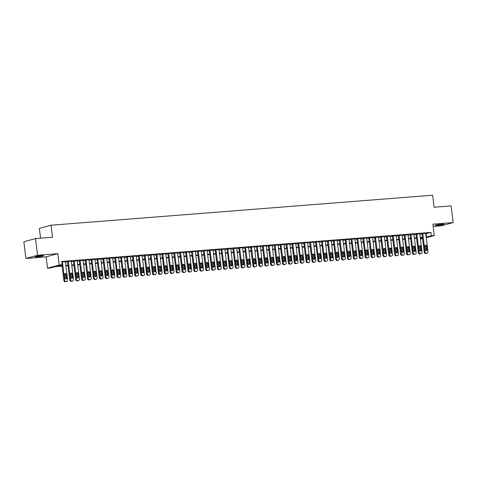 <?xml version="1.0" encoding="UTF-8"?>
<svg xmlns="http://www.w3.org/2000/svg" width="477" height="477" viewBox="0 0 477 477"><rect width="100%" height="100%" fill="white"/><g stroke="black" fill="none" stroke-linecap="round" stroke-linejoin="round"><path stroke-width="0.72" d="M37.397 256.805A4.317 0.346 173 0 0 43.699 255.726A4.317 0.346 173 0 0 41.433 255.696A4.317 0.346 173 0 0 35.131 256.775A4.317 0.346 173 0 0 37.397 256.805M437.618 225.341A4.317 0.346 173 0 0 443.92 224.262A4.317 0.346 173 0 0 441.654 224.232A4.317 0.346 173 0 0 435.346 225.311A4.317 0.346 173 0 0 437.618 225.341M62.117 266.136L55.213 266.679L50.479 267.979L47.527 268.211L59.196 265.009L62.153 264.777L57.419 266.077L62.07 265.713M46.132 256.864L57.806 253.663L37.57 255.255L35.525 238.566L23.85 241.767L25.901 258.451L46.132 256.864L47.527 268.211M40.557 238.172L39.358 228.417L51.033 225.216L432.645 195.218L434.118 207.233L451.099 205.897L453.15 222.58L432.919 224.172L434.308 235.519L426.253 237.731M433.194 226.432L441.475 225.782L453.15 222.58M422.58 238.727L420.434 238.894M37.57 255.255L25.901 258.451M65.367 261.658L61.801 261.945M71.276 261.193L67.525 261.587M77.185 260.728L73.434 261.122M83.087 260.269L79.343 260.657M88.996 259.804L85.246 260.198M94.905 259.339L91.155 259.732M100.814 258.874L97.064 259.267M106.717 258.409L102.972 258.802M112.626 257.944L108.875 258.337M118.534 257.479L114.784 257.872M124.443 257.014L120.693 257.407M130.346 256.548L126.602 256.942M136.255 256.089L132.505 256.477M142.164 255.624L138.413 256.018M148.073 255.159L144.322 255.553M153.976 254.694L150.231 255.088M159.884 254.229L156.134 254.623M165.793 253.764L162.043 254.158M171.702 253.299L167.952 253.692M177.605 252.834L173.855 253.227M183.514 252.369L179.763 252.762M189.423 251.91L185.672 252.297M195.326 251.445L191.581 251.838M201.234 250.98L197.484 251.373M207.143 250.514L203.393 250.908M213.052 250.049L209.302 250.443M218.955 249.584L215.21 249.978M224.864 249.119L221.113 249.513M230.773 248.654L227.022 249.048M236.681 248.189L232.931 248.583M242.584 247.73L238.84 248.118M248.493 247.265L244.743 247.658M254.402 246.8L250.652 247.193M260.311 246.335L256.56 246.728M266.214 245.87L262.469 246.263M272.123 245.405L268.372 245.798M278.031 244.939L274.281 245.333M283.94 244.474L280.19 244.868M289.843 244.009L286.099 244.403M295.752 243.55L292.002 243.938M301.661 243.085L297.91 243.479M307.57 242.62L303.819 243.014M313.472 242.155L309.728 242.549M319.381 241.69L315.631 242.083M325.29 241.225L321.54 241.618M331.199 240.76L327.449 241.153M337.102 240.295L333.357 240.688M343.011 239.83L339.26 240.223M348.92 239.371L345.169 239.758M354.828 238.905L351.078 239.299M360.731 238.44L356.987 238.834M366.64 237.975L362.89 238.369M372.549 237.51L368.799 237.904M378.458 237.045L374.707 237.439M384.361 236.58L380.61 236.974M390.269 236.115L386.519 236.509M396.178 235.65L392.428 236.043M402.087 235.191L398.337 235.578M407.99 234.726L404.24 235.119M413.899 234.261L410.148 234.654M419.808 233.796L416.057 234.189M425.764 233.748L430.946 232.418L61.742 261.444L62.153 264.777M65.421 262.076L67.567 261.909M71.323 261.611L73.47 261.444M77.232 261.152L79.379 260.979M83.141 260.686L85.288 260.514M89.05 260.221L91.196 260.048M94.953 259.756L97.099 259.589M100.862 259.291L103.008 259.124M106.77 258.826L108.917 258.659M112.679 258.361L114.826 258.194M118.582 257.896L120.729 257.729M124.491 257.431L126.638 257.264M130.4 256.972L132.546 256.799M136.309 256.507L138.455 256.334M142.212 256.042L144.358 255.869M148.12 255.577L150.267 255.41M154.029 255.112L156.176 254.945M159.938 254.646L162.085 254.479M165.841 254.181L167.987 254.014M171.75 253.716L173.896 253.549M177.659 253.251L179.805 253.084M183.567 252.792L185.714 252.619M189.47 252.327L191.617 252.154M195.379 251.862L197.526 251.689M201.288 251.397L203.435 251.23M207.197 250.932L209.343 250.765M213.1 250.467L215.246 250.3M219.009 250.002L221.155 249.835M224.917 249.537L227.064 249.37M230.826 249.072L232.973 248.905M236.729 248.612L238.876 248.439M242.638 248.147L244.784 247.974M248.547 247.682L250.693 247.509M254.456 247.217L256.596 247.05M260.359 246.752L262.505 246.585M266.267 246.287L268.414 246.12M272.176 245.822L274.323 245.655M278.079 245.357L280.226 245.19M283.988 244.892L286.134 244.725M289.897 244.433L292.043 244.26M295.806 243.968L297.952 243.795M301.708 243.503L303.855 243.33M307.617 243.037L309.764 242.871M313.526 242.572L315.673 242.405M319.435 242.107L321.581 241.94M325.338 241.642L327.484 241.475M331.247 241.177L333.393 241.01M337.156 240.712L339.302 240.545M343.064 240.253L345.211 240.08M348.967 239.788L351.114 239.615M354.876 239.323L357.023 239.15M360.785 238.858L362.931 238.691M366.694 238.393L368.84 238.226M372.597 237.928L374.743 237.761M378.505 237.463L380.652 237.296M384.414 236.997L386.561 236.83M390.323 236.532L392.47 236.365M396.226 236.073L398.373 235.9M402.135 235.608L404.281 235.435M408.044 235.143L410.19 234.97M413.953 234.678L416.099 234.511M419.855 234.213L422.002 234.046M425.711 233.331L421.966 233.724M57.806 253.663L59.196 265.009M430.946 232.418L431.357 235.751L434.308 235.519M35.525 238.566L52.506 237.23L51.033 225.216M422.467 237.808L420.32 237.975M416.558 238.273L414.412 238.44M410.649 238.738L408.503 238.905M404.746 239.204L402.6 239.371M398.838 239.669L396.691 239.836M392.929 240.134L390.782 240.301M387.02 240.593L384.873 240.766M381.117 241.058L378.971 241.231M375.208 241.523L373.062 241.696M369.299 241.988L367.153 242.155M363.391 242.453L361.244 242.62M357.488 242.918L355.341 243.085M351.579 243.383L349.432 243.55M345.67 243.848L343.523 244.015M339.761 244.313L337.615 244.48M333.858 244.773L331.712 244.945M327.949 245.238L325.803 245.411M322.041 245.703L319.894 245.876M316.132 246.168L313.985 246.335M310.229 246.633L308.082 246.8M304.32 247.098L302.174 247.265M298.411 247.563L296.265 247.73M292.502 248.028L290.362 248.195M286.599 248.493L284.453 248.66M280.691 248.952L278.544 249.125M274.782 249.417L272.635 249.59M268.879 249.882L266.732 250.055M262.97 250.347L260.824 250.514M257.061 250.813L254.915 250.98M251.152 251.278L249.006 251.445M245.25 251.743L243.103 251.91M239.341 252.208L237.194 252.375M233.432 252.673L231.285 252.84M227.523 253.132L225.377 253.305M221.62 253.597L219.474 253.77M215.711 254.062L213.565 254.235M209.802 254.527L207.656 254.694M203.894 254.992L201.747 255.159M197.991 255.457L195.844 255.624M192.082 255.922L189.935 256.089M186.173 256.387L184.027 256.554M180.264 256.853L178.118 257.02M174.361 257.312L172.215 257.485M168.453 257.777L166.306 257.95M162.544 258.242L160.397 258.415M156.635 258.707L154.488 258.874M150.732 259.172L148.585 259.339M144.823 259.637L142.677 259.804M138.914 260.102L136.768 260.269M133.005 260.567L130.859 260.734M127.103 261.032L124.956 261.199M121.194 261.491L119.047 261.664M115.285 261.956L113.138 262.129M109.376 262.422L107.23 262.594M103.473 262.887L101.327 263.054M97.564 263.352L95.418 263.519M91.656 263.817L89.509 263.984M85.747 264.282L83.6 264.449M79.844 264.747L77.697 264.914M73.935 265.212L71.788 265.379M68.026 265.671L65.88 265.844M420.416 238.75L422.509 238.178M426.176 237.087L431.357 235.751M65.826 265.415L67.972 265.248M71.735 264.95L73.881 264.783M77.644 264.485L79.79 264.318M83.553 264.019L85.699 263.853M89.455 263.554L91.602 263.387M95.364 263.095L97.511 262.922M101.273 262.63L103.42 262.457M107.182 262.165L109.328 261.998M113.085 261.7L115.231 261.533M118.994 261.235L121.14 261.068M124.902 260.77L127.049 260.603M130.811 260.305L132.958 260.138M136.714 259.84L138.861 259.673M142.623 259.375L144.769 259.208M148.532 258.916L150.678 258.743M154.441 258.451L156.587 258.278M160.344 257.985L162.49 257.818M166.252 257.52L168.399 257.353M172.161 257.055L174.308 256.888M178.07 256.59L180.217 256.423M183.973 256.125L186.119 255.958M189.882 255.66L192.028 255.493M195.791 255.195L197.937 255.028M201.699 254.736L203.846 254.563M207.602 254.271L209.749 254.098M213.511 253.806L215.658 253.639M219.42 253.341L221.566 253.174M225.329 252.876L227.469 252.709M231.232 252.411L233.378 252.244M237.141 251.945L239.287 251.778M243.049 251.48L245.196 251.313M248.958 251.015L251.099 250.848M254.861 250.556L257.008 250.383M260.77 250.091L262.916 249.918M266.679 249.626L268.825 249.459M272.582 249.161L274.728 248.994M278.49 248.696L280.637 248.529M284.399 248.231L286.546 248.064M290.308 247.766L292.455 247.599M296.211 247.301L298.358 247.134M302.12 246.836L304.266 246.669M308.029 246.376L310.175 246.204M313.938 245.911L316.084 245.738M319.84 245.446L321.987 245.279M325.749 244.981L327.896 244.814M331.658 244.516L333.805 244.349M337.567 244.051L339.713 243.884M343.47 243.586L345.616 243.419M349.379 243.121L351.525 242.954M355.287 242.656L357.434 242.489M361.196 242.197L363.343 242.024M367.099 241.732L369.246 241.559M373.008 241.267L375.155 241.1M378.917 240.802L381.063 240.635M384.826 240.336L386.972 240.169M390.729 239.871L392.875 239.704M396.637 239.406L398.784 239.239M402.546 238.941L404.693 238.774M408.455 238.476L410.602 238.309M414.358 238.017L416.504 237.844M420.267 237.552L422.413 237.379M426.217 233.712L426.623 237.051M425.705 233.277L427.976 251.767A1.348 1.181 74.7 0 1 426.957 253.192L426.366 253.239A1.348 1.181 74.7 0 1 425.025 251.999L422.753 233.509M421.96 233.67L424.232 252.214L425.025 251.999M427.148 249.405A1.079 0.942 -105.3 0 1 425.257 249.554L424.864 246.347A1.079 0.942 -105.3 0 1 426.754 246.198L427.148 249.405L426.36 249.62A1.079 0.942 -105.3 0 1 426.068 250.526M425.162 245.446A1.079 0.942 -105.3 0 1 425.967 246.418L426.36 249.62M427.153 253.162L426.36 253.376A1.348 1.181 -105.3 0 1 426.17 253.406L425.579 253.454A1.348 1.181 -105.3 0 1 424.232 252.214M419.802 233.742L422.067 252.232A1.348 1.181 74.7 0 1 421.054 253.657L420.464 253.704A1.348 1.181 74.7 0 1 419.116 252.464L416.844 233.974M416.051 234.129L418.329 252.679L419.116 252.464M421.245 249.87A1.079 0.942 -105.3 0 1 419.355 250.02L418.961 246.812A1.079 0.942 -105.3 0 1 420.851 246.663L421.245 249.87L420.452 250.085A1.079 0.942 -105.3 0 1 420.159 250.991M419.253 245.905A1.079 0.942 -105.3 0 1 420.058 246.877L420.452 250.085M421.245 253.621L420.458 253.842A1.348 1.181 -105.3 0 1 420.261 253.871L419.671 253.919A1.348 1.181 -105.3 0 1 418.329 252.679M413.893 234.201L416.165 252.691A1.348 1.181 74.7 0 1 415.145 254.122L414.555 254.169A1.348 1.181 74.7 0 1 413.207 252.923L410.935 234.434M410.142 234.595L412.42 253.144L413.207 252.923M415.336 250.33A1.079 0.942 -105.3 0 1 413.446 250.479L413.052 247.277A1.079 0.942 -105.3 0 1 414.942 247.128L415.336 250.33L414.549 250.55A1.079 0.942 -105.3 0 1 414.251 251.451M413.344 246.37A1.079 0.942 -105.3 0 1 414.155 247.342L414.549 250.55M415.336 254.086L414.549 254.307A1.348 1.181 -105.3 0 1 414.358 254.336L413.768 254.384A1.348 1.181 -105.3 0 1 412.42 253.144M407.984 234.666L410.256 253.156A1.348 1.181 74.7 0 1 409.236 254.587L408.646 254.635A1.348 1.181 74.7 0 1 407.298 253.388L405.033 234.899M404.234 235.06L406.511 253.609L407.298 253.388M409.427 250.795A1.079 0.942 -105.3 0 1 407.537 250.944L407.143 247.742A1.079 0.942 -105.3 0 1 409.033 247.593L409.427 250.795L408.64 251.015A1.079 0.942 -105.3 0 1 408.348 251.916M407.436 246.836A1.079 0.942 -105.3 0 1 408.246 247.807L408.64 251.015M409.433 254.551L408.64 254.766A1.348 1.181 -105.3 0 1 408.449 254.801L407.859 254.849A1.348 1.181 -105.3 0 1 406.511 253.609M402.075 235.131L404.347 253.621A1.348 1.181 74.7 0 1 403.327 255.052L402.737 255.1A1.348 1.181 74.7 0 1 401.395 253.853L399.124 235.364M398.331 235.525L400.602 254.068L401.395 253.853M403.518 251.26A1.079 0.942 -105.3 0 1 401.628 251.409L401.235 248.207A1.079 0.942 -105.3 0 1 403.125 248.058L403.518 251.26L402.731 251.48A1.079 0.942 -105.3 0 1 402.439 252.381M401.533 247.301A1.079 0.942 -105.3 0 1 402.338 248.273L402.731 251.48M403.524 255.016L402.737 255.231A1.348 1.181 -105.3 0 1 402.54 255.267L401.95 255.314A1.348 1.181 -105.3 0 1 400.602 254.068M396.172 235.596L398.438 254.086A1.348 1.181 74.7 0 1 397.424 255.517L396.834 255.559A1.348 1.181 74.7 0 1 395.487 254.319L393.215 235.829M392.422 235.99L394.7 254.533L395.487 254.319M397.615 251.725A1.079 0.942 -105.3 0 1 395.725 251.874L395.332 248.672A1.079 0.942 -105.3 0 1 397.222 248.523L397.615 251.725L396.822 251.939A1.079 0.942 -105.3 0 1 396.53 252.846M395.624 247.766A1.079 0.942 -105.3 0 1 396.429 248.738L396.822 251.939M397.615 255.481L396.828 255.696A1.348 1.181 -105.3 0 1 396.631 255.732L396.041 255.779A1.348 1.181 -105.3 0 1 394.7 254.533M390.264 236.061L392.535 254.551A1.348 1.181 74.7 0 1 391.516 255.982L390.925 256.024A1.348 1.181 74.7 0 1 389.578 254.784L387.312 236.294M386.513 236.455L388.791 254.998L389.578 254.784M391.706 252.19A1.079 0.942 -105.3 0 1 389.816 252.339L389.423 249.137A1.079 0.942 -105.3 0 1 391.313 248.988L391.706 252.19L390.919 252.405A1.079 0.942 -105.3 0 1 390.621 253.311M389.715 248.231A1.079 0.942 -105.3 0 1 390.526 249.203L390.919 252.405M391.706 255.946L390.919 256.161A1.348 1.181 -105.3 0 1 390.729 256.197L390.138 256.244A1.348 1.181 -105.3 0 1 388.791 254.998M384.355 236.526L386.626 255.016A1.348 1.181 74.7 0 1 385.607 256.441L385.017 256.489A1.348 1.181 74.7 0 1 383.675 255.249L381.403 236.759M380.604 236.92L382.882 255.463L383.675 255.249M385.798 252.655A1.079 0.942 -105.3 0 1 383.907 252.804L383.514 249.596A1.079 0.942 -105.3 0 1 385.404 249.453L385.798 252.655L385.011 252.87A1.079 0.942 -105.3 0 1 384.718 253.776M383.806 248.696A1.079 0.942 -105.3 0 1 384.617 249.668L385.011 252.87M385.804 256.411L385.011 256.626A1.348 1.181 -105.3 0 1 384.82 256.662L384.229 256.704A1.348 1.181 -105.3 0 1 382.882 255.463M378.446 236.991L380.718 255.481A1.348 1.181 74.7 0 1 379.698 256.906L379.108 256.954A1.348 1.181 74.7 0 1 377.766 255.714L375.494 237.224M374.701 237.385L376.979 255.928L377.766 255.714M379.889 253.12A1.079 0.942 -105.3 0 1 377.999 253.269L377.605 250.061A1.079 0.942 -105.3 0 1 379.501 249.912L379.889 253.12L379.102 253.335A1.079 0.942 -105.3 0 1 378.81 254.241M377.903 249.161A1.079 0.942 -105.3 0 1 378.708 250.133L379.102 253.335M379.895 256.876L379.108 257.091A1.348 1.181 -105.3 0 1 378.911 257.127L378.321 257.169A1.348 1.181 -105.3 0 1 376.979 255.928M372.543 237.457L374.809 255.946A1.348 1.181 74.7 0 1 373.795 257.371L373.205 257.419A1.348 1.181 74.7 0 1 371.857 256.179L369.586 237.689M368.793 237.85L371.07 256.393L371.857 256.179M373.986 253.585A1.079 0.942 -105.3 0 1 372.096 253.734L371.702 250.526A1.079 0.942 -105.3 0 1 373.592 250.377L373.986 253.585L373.193 253.8A1.079 0.942 -105.3 0 1 372.901 254.706M371.994 249.626A1.079 0.942 -105.3 0 1 372.805 250.598L373.193 253.8M373.986 257.341L373.199 257.556A1.348 1.181 -105.3 0 1 373.002 257.586L372.412 257.634A1.348 1.181 -105.3 0 1 371.07 256.393M366.634 237.922L368.906 256.411A1.348 1.181 74.7 0 1 367.886 257.836L367.296 257.884A1.348 1.181 74.7 0 1 365.948 256.644L363.683 238.154M362.884 238.309L365.161 256.859L365.948 256.644M368.077 254.05A1.079 0.942 -105.3 0 1 366.187 254.199L365.793 250.991A1.079 0.942 -105.3 0 1 367.684 250.842L368.077 254.05L367.29 254.265A1.079 0.942 -105.3 0 1 366.992 255.171M366.086 250.085A1.079 0.942 -105.3 0 1 366.896 251.057L367.29 254.265M368.077 257.801L367.29 258.021A1.348 1.181 -105.3 0 1 367.099 258.051L366.509 258.099A1.348 1.181 -105.3 0 1 365.161 256.859M360.725 238.381L362.997 256.87A1.348 1.181 74.7 0 1 361.977 258.301L361.387 258.349A1.348 1.181 74.7 0 1 360.046 257.103L357.774 238.613M356.975 238.774L359.253 257.324L360.046 257.103M362.168 254.509A1.079 0.942 -105.3 0 1 360.278 254.658L359.885 251.457A1.079 0.942 -105.3 0 1 361.775 251.307L362.168 254.509L361.381 254.73A1.079 0.942 -105.3 0 1 361.089 255.63M360.177 250.55A1.079 0.942 -105.3 0 1 360.988 251.522L361.381 254.73M362.174 258.266L361.381 258.486A1.348 1.181 -105.3 0 1 361.19 258.516L360.6 258.564A1.348 1.181 -105.3 0 1 359.253 257.324M354.816 238.846L357.088 257.336A1.348 1.181 74.7 0 1 356.075 258.767L355.478 258.814A1.348 1.181 74.7 0 1 354.137 257.568L351.865 239.078M351.072 239.239L353.35 257.789L354.137 257.568M356.265 254.974A1.079 0.942 -105.3 0 1 354.369 255.123L353.982 251.922A1.079 0.942 -105.3 0 1 355.872 251.773L356.265 254.974L355.472 255.195A1.079 0.942 -105.3 0 1 355.18 256.095M354.274 251.015A1.079 0.942 -105.3 0 1 355.079 251.987L355.472 255.195M356.265 258.731L355.478 258.945A1.348 1.181 -105.3 0 1 355.282 258.981L354.691 259.029A1.348 1.181 -105.3 0 1 353.35 257.789M348.914 239.311L351.179 257.801A1.348 1.181 74.7 0 1 350.166 259.232L349.575 259.279A1.348 1.181 74.7 0 1 348.228 258.033L345.956 239.543M345.163 239.704L347.441 258.248L348.228 258.033M350.356 255.439A1.079 0.942 -105.3 0 1 348.466 255.589L348.073 252.387A1.079 0.942 -105.3 0 1 349.963 252.238L350.356 255.439L349.569 255.66A1.079 0.942 -105.3 0 1 349.271 256.56M348.365 251.48A1.079 0.942 -105.3 0 1 349.176 252.452L349.569 255.66M350.356 259.196L349.569 259.41A1.348 1.181 -105.3 0 1 349.379 259.446L348.782 259.494A1.348 1.181 -105.3 0 1 347.441 258.248M343.005 239.776L345.276 258.266A1.348 1.181 74.7 0 1 344.257 259.697L343.667 259.738A1.348 1.181 74.7 0 1 342.319 258.498L340.053 240.009M339.254 240.169L341.532 258.713L342.319 258.498M344.448 255.905A1.079 0.942 -105.3 0 1 342.558 256.054L342.164 252.852A1.079 0.942 -105.3 0 1 344.054 252.703L344.448 255.905L343.661 256.119A1.079 0.942 -105.3 0 1 343.368 257.025M342.456 251.945A1.079 0.942 -105.3 0 1 343.267 252.917L343.661 256.119M344.448 259.661L343.661 259.876A1.348 1.181 -105.3 0 1 343.47 259.911L342.88 259.959A1.348 1.181 -105.3 0 1 341.532 258.713M337.096 240.241L339.368 258.731A1.348 1.181 74.7 0 1 338.348 260.162L337.758 260.203A1.348 1.181 74.7 0 1 336.416 258.963L334.144 240.474M333.345 240.635L335.623 259.178L336.416 258.963M338.539 256.37A1.079 0.942 -105.3 0 1 336.649 256.519L336.255 253.317A1.079 0.942 -105.3 0 1 338.145 253.168L338.539 256.37L337.752 256.584A1.079 0.942 -105.3 0 1 337.46 257.491M336.553 252.411A1.079 0.942 -105.3 0 1 337.358 253.382L337.752 256.584M338.545 260.126L337.752 260.341A1.348 1.181 -105.3 0 1 337.561 260.376L336.971 260.424A1.348 1.181 -105.3 0 1 335.623 259.178M331.187 240.706L333.459 259.196A1.348 1.181 74.7 0 1 332.445 260.621L331.849 260.669A1.348 1.181 74.7 0 1 330.507 259.428L328.236 240.939M327.443 241.1L329.72 259.643L330.507 259.428M332.636 256.835A1.079 0.942 -105.3 0 1 330.746 256.984L330.352 253.776A1.079 0.942 -105.3 0 1 332.242 253.633L332.636 256.835L331.843 257.049A1.079 0.942 -105.3 0 1 331.551 257.956M330.644 252.876A1.079 0.942 -105.3 0 1 331.449 253.847L331.843 257.049M332.636 260.591L331.849 260.806A1.348 1.181 -105.3 0 1 331.652 260.841L331.062 260.883A1.348 1.181 -105.3 0 1 329.72 259.643M325.284 241.171L327.55 259.661A1.348 1.181 74.7 0 1 326.536 261.086L325.946 261.134A1.348 1.181 74.7 0 1 324.598 259.893L322.327 241.404M321.534 241.565L323.811 260.108L324.598 259.893M326.727 257.3A1.079 0.942 -105.3 0 1 324.837 257.449L324.443 254.241A1.079 0.942 -105.3 0 1 326.334 254.092L326.727 257.3L325.94 257.514A1.079 0.942 -105.3 0 1 325.642 258.421M324.736 253.341A1.079 0.942 -105.3 0 1 325.547 254.313L325.94 257.514M326.727 261.056L325.94 261.271A1.348 1.181 -105.3 0 1 325.749 261.307L325.153 261.348A1.348 1.181 -105.3 0 1 323.811 260.108M319.375 241.636L321.647 260.126A1.348 1.181 74.7 0 1 320.627 261.551L320.037 261.599A1.348 1.181 74.7 0 1 318.69 260.359L316.424 241.869M315.625 242.03L317.903 260.573L318.69 260.359M320.818 257.765A1.079 0.942 -105.3 0 1 318.928 257.914L318.535 254.706A1.079 0.942 -105.3 0 1 320.425 254.557L320.818 257.765L320.031 257.979A1.079 0.942 -105.3 0 1 319.739 258.886M318.827 253.806A1.079 0.942 -105.3 0 1 319.638 254.778L320.031 257.979M320.818 261.521L320.031 261.736A1.348 1.181 -105.3 0 1 319.84 261.766L319.25 261.813A1.348 1.181 -105.3 0 1 317.903 260.573M313.467 242.101L315.738 260.591A1.348 1.181 74.7 0 1 314.719 262.016L314.128 262.064A1.348 1.181 74.7 0 1 312.787 260.824L310.515 242.334M309.716 242.489L311.994 261.038L312.787 260.824M314.909 258.23A1.079 0.942 -105.3 0 1 313.019 258.379L312.626 255.171A1.079 0.942 -105.3 0 1 314.516 255.022L314.909 258.23L314.122 258.445A1.079 0.942 -105.3 0 1 313.83 259.351M312.924 254.265A1.079 0.942 -105.3 0 1 313.729 255.237L314.122 258.445M314.915 261.98L314.122 262.201A1.348 1.181 -105.3 0 1 313.932 262.231L313.341 262.278A1.348 1.181 -105.3 0 1 311.994 261.038M307.558 242.56L309.829 261.05A1.348 1.181 74.7 0 1 308.816 262.481L308.22 262.529A1.348 1.181 74.7 0 1 306.878 261.283L304.606 242.793M303.813 242.954L306.091 261.503L306.878 261.283M309.007 258.689A1.079 0.942 -105.3 0 1 307.116 258.838L306.723 255.636A1.079 0.942 -105.3 0 1 308.613 255.487L309.007 258.689L308.214 258.91A1.079 0.942 -105.3 0 1 307.921 259.81M307.015 254.73A1.079 0.942 -105.3 0 1 307.82 255.702L308.214 258.91M309.007 262.445L308.22 262.666A1.348 1.181 -105.3 0 1 308.023 262.696L307.432 262.744A1.348 1.181 -105.3 0 1 306.091 261.503M301.655 243.026L303.921 261.515A1.348 1.181 74.7 0 1 302.907 262.946L302.317 262.994A1.348 1.181 74.7 0 1 300.969 261.748L298.697 243.258M297.904 243.419L300.182 261.968L300.969 261.748M303.098 259.154A1.079 0.942 -105.3 0 1 301.208 259.303L300.814 256.101A1.079 0.942 -105.3 0 1 302.704 255.952L303.098 259.154L302.311 259.375A1.079 0.942 -105.3 0 1 302.013 260.275M301.106 255.195A1.079 0.942 -105.3 0 1 301.917 256.167L302.311 259.375M303.098 262.91L302.311 263.125A1.348 1.181 -105.3 0 1 302.12 263.161L301.524 263.209A1.348 1.181 -105.3 0 1 300.182 261.968M295.746 243.491L298.018 261.98A1.348 1.181 74.7 0 1 296.998 263.411L296.408 263.459A1.348 1.181 74.7 0 1 295.06 262.213L292.795 243.723M291.996 243.884L294.273 262.428L295.06 262.213M297.189 259.619A1.079 0.942 -105.3 0 1 295.299 259.768L294.905 256.566A1.079 0.942 -105.3 0 1 296.795 256.417L297.189 259.619L296.402 259.84A1.079 0.942 -105.3 0 1 296.11 260.74M295.197 255.66A1.079 0.942 -105.3 0 1 296.008 256.632L296.402 259.84M297.189 263.376L296.402 263.59A1.348 1.181 -105.3 0 1 296.211 263.626L295.621 263.674A1.348 1.181 -105.3 0 1 294.273 262.428M289.837 243.956L292.109 262.445A1.348 1.181 74.7 0 1 291.089 263.876L290.499 263.918A1.348 1.181 74.7 0 1 289.157 262.678L286.886 244.188M286.087 244.349L288.364 262.893L289.157 262.678M291.28 260.084A1.079 0.942 -105.3 0 1 289.39 260.233L288.996 257.031A1.079 0.942 -105.3 0 1 290.887 256.882L291.28 260.084L290.493 260.299A1.079 0.942 -105.3 0 1 290.201 261.205M289.295 256.125A1.079 0.942 -105.3 0 1 290.099 257.097L290.493 260.299M291.286 263.841L290.493 264.055A1.348 1.181 -105.3 0 1 290.302 264.091L289.712 264.139A1.348 1.181 -105.3 0 1 288.364 262.893M283.928 244.421L286.2 262.91A1.348 1.181 74.7 0 1 285.186 264.341L284.596 264.383A1.348 1.181 74.7 0 1 283.249 263.143L280.977 244.653M280.184 244.814L282.462 263.358L283.249 263.143M285.377 260.549A1.079 0.942 -105.3 0 1 283.487 260.698L283.094 257.497A1.079 0.942 -105.3 0 1 284.984 257.347L285.377 260.549L284.584 260.764A1.079 0.942 -105.3 0 1 284.292 261.67M283.386 256.59A1.079 0.942 -105.3 0 1 284.191 257.562L284.584 260.764M285.377 264.306L284.59 264.52A1.348 1.181 -105.3 0 1 284.393 264.556L283.803 264.604A1.348 1.181 -105.3 0 1 282.462 263.358M278.025 244.886L280.297 263.376A1.348 1.181 74.7 0 1 279.278 264.801L278.687 264.848A1.348 1.181 74.7 0 1 277.34 263.608L275.068 245.118M274.275 245.279L276.553 263.823L277.34 263.608M279.468 261.014A1.079 0.942 -105.3 0 1 277.578 261.163L277.185 257.956A1.079 0.942 -105.3 0 1 279.075 257.813L279.468 261.014L278.681 261.229A1.079 0.942 -105.3 0 1 278.383 262.135M277.477 257.055A1.079 0.942 -105.3 0 1 278.288 258.027L278.681 261.229M279.468 264.771L278.681 264.985A1.348 1.181 -105.3 0 1 278.49 265.021L277.9 265.063A1.348 1.181 -105.3 0 1 276.553 263.823M272.117 245.351L274.388 263.841A1.348 1.181 74.7 0 1 273.369 265.266L272.778 265.313A1.348 1.181 74.7 0 1 271.431 264.073L269.165 245.583M268.366 245.744L270.644 264.288L271.431 264.073M273.559 261.479A1.079 0.942 -105.3 0 1 271.669 261.629L271.276 258.421A1.079 0.942 -105.3 0 1 273.166 258.272L273.559 261.479L272.772 261.694A1.079 0.942 -105.3 0 1 272.48 262.6M271.568 257.52A1.079 0.942 -105.3 0 1 272.379 258.492L272.772 261.694M273.559 265.236L272.772 265.45A1.348 1.181 -105.3 0 1 272.582 265.486L271.991 265.528A1.348 1.181 -105.3 0 1 270.644 264.288M266.208 245.816L268.479 264.306A1.348 1.181 74.7 0 1 267.46 265.731L266.87 265.778A1.348 1.181 74.7 0 1 265.528 264.538L263.256 246.049M262.457 246.21L264.735 264.753L265.528 264.538M267.651 261.945A1.079 0.942 -105.3 0 1 265.761 262.094L265.367 258.886A1.079 0.942 -105.3 0 1 267.257 258.737L267.651 261.945L266.864 262.159A1.079 0.942 -105.3 0 1 266.571 263.065M265.665 257.985A1.079 0.942 -105.3 0 1 266.47 258.957L266.864 262.159M267.657 265.701L266.864 265.916A1.348 1.181 -105.3 0 1 266.673 265.945L266.083 265.993A1.348 1.181 -105.3 0 1 264.735 264.753M260.305 246.281L262.571 264.771A1.348 1.181 74.7 0 1 261.557 266.196L260.967 266.244A1.348 1.181 74.7 0 1 259.619 265.003L257.347 246.514M256.554 246.669L258.832 265.218L259.619 265.003M261.748 262.41A1.079 0.942 -105.3 0 1 259.858 262.559L259.464 259.351A1.079 0.942 -105.3 0 1 261.354 259.202L261.748 262.41L260.955 262.624A1.079 0.942 -105.3 0 1 260.663 263.531M259.756 258.445A1.079 0.942 -105.3 0 1 260.561 259.416L260.955 262.624M261.748 266.16L260.961 266.381A1.348 1.181 -105.3 0 1 260.764 266.41L260.174 266.458A1.348 1.181 -105.3 0 1 258.832 265.218M254.396 246.74L256.668 265.23A1.348 1.181 74.7 0 1 255.648 266.661L255.058 266.709A1.348 1.181 74.7 0 1 253.71 265.462L251.439 246.973M250.646 247.134L252.923 265.683L253.71 265.462M255.839 262.869A1.079 0.942 -105.3 0 1 253.949 263.018L253.555 259.816A1.079 0.942 -105.3 0 1 255.445 259.667L255.839 262.869L255.052 263.089A1.079 0.942 -105.3 0 1 254.754 263.99M253.847 258.91A1.079 0.942 -105.3 0 1 254.658 259.882L255.052 263.089M255.839 266.625L255.052 266.846A1.348 1.181 -105.3 0 1 254.861 266.876L254.271 266.923A1.348 1.181 -105.3 0 1 252.923 265.683M248.487 247.205L250.759 265.695A1.348 1.181 74.7 0 1 249.739 267.126L249.149 267.174A1.348 1.181 74.7 0 1 247.802 265.927L245.536 247.438M244.737 247.599L247.014 266.148L247.802 265.927M249.93 263.334A1.079 0.942 -105.3 0 1 248.04 263.483L247.646 260.281A1.079 0.942 -105.3 0 1 249.537 260.132L249.93 263.334L249.143 263.554A1.079 0.942 -105.3 0 1 248.851 264.455M247.939 259.375A1.079 0.942 -105.3 0 1 248.75 260.347L249.143 263.554M249.93 267.09L249.143 267.305A1.348 1.181 -105.3 0 1 248.952 267.341L248.362 267.388A1.348 1.181 -105.3 0 1 247.014 266.148M242.578 247.67L244.85 266.16A1.348 1.181 74.7 0 1 243.83 267.591L243.24 267.639A1.348 1.181 74.7 0 1 241.899 266.393L239.627 247.903M238.834 248.064L241.106 266.607L241.899 266.393M244.021 263.799A1.079 0.942 -105.3 0 1 242.131 263.948L241.738 260.746A1.079 0.942 -105.3 0 1 243.628 260.597L244.021 263.799L243.234 264.019A1.079 0.942 -105.3 0 1 242.942 264.92M242.036 259.84A1.079 0.942 -105.3 0 1 242.841 260.812L243.234 264.019M244.027 267.555L243.234 267.77A1.348 1.181 -105.3 0 1 243.043 267.806L242.453 267.853A1.348 1.181 -105.3 0 1 241.106 266.607M236.675 248.135L238.941 266.625A1.348 1.181 74.7 0 1 237.928 268.056L237.337 268.098A1.348 1.181 74.7 0 1 235.99 266.858L233.718 248.368M232.925 248.529L235.203 267.072L235.99 266.858M238.118 264.264A1.079 0.942 -105.3 0 1 236.228 264.413L235.835 261.211A1.079 0.942 -105.3 0 1 237.725 261.062L238.118 264.264L237.325 264.479A1.079 0.942 -105.3 0 1 237.033 265.385M236.127 260.305A1.079 0.942 -105.3 0 1 236.932 261.277L237.325 264.479M238.118 268.02L237.331 268.235A1.348 1.181 -105.3 0 1 237.135 268.271L236.544 268.318A1.348 1.181 -105.3 0 1 235.203 267.072M230.767 248.6L233.038 267.09A1.348 1.181 74.7 0 1 232.019 268.521L231.428 268.563A1.348 1.181 74.7 0 1 230.081 267.323L227.809 248.833M227.016 248.994L229.294 267.537L230.081 267.323M232.21 264.729A1.079 0.942 -105.3 0 1 230.319 264.878L229.926 261.676A1.079 0.942 -105.3 0 1 231.816 261.527L232.21 264.729L231.423 264.944A1.079 0.942 -105.3 0 1 231.124 265.85M230.218 260.77A1.079 0.942 -105.3 0 1 231.029 261.742L231.423 264.944M232.21 268.485L231.423 268.7A1.348 1.181 -105.3 0 1 231.232 268.736L230.641 268.784A1.348 1.181 -105.3 0 1 229.294 267.537M224.858 249.066L227.13 267.555A1.348 1.181 74.7 0 1 226.11 268.98L225.52 269.028A1.348 1.181 74.7 0 1 224.172 267.788L221.906 249.298M221.107 249.459L223.385 268.002L224.172 267.788M226.301 265.194A1.079 0.942 -105.3 0 1 224.411 265.343L224.017 262.135A1.079 0.942 -105.3 0 1 225.907 261.992L226.301 265.194L225.514 265.409A1.079 0.942 -105.3 0 1 225.222 266.315M224.309 261.235A1.079 0.942 -105.3 0 1 225.12 262.207L225.514 265.409M226.301 268.95L225.514 269.165A1.348 1.181 -105.3 0 1 225.323 269.201L224.733 269.243A1.348 1.181 -105.3 0 1 223.385 268.002M218.949 249.531L221.221 268.02A1.348 1.181 74.7 0 1 220.201 269.445L219.611 269.493A1.348 1.181 74.7 0 1 218.269 268.253L215.998 249.763M215.205 249.924L217.476 268.468L218.269 268.253M220.392 265.659A1.079 0.942 -105.3 0 1 218.502 265.808L218.108 262.6A1.079 0.942 -105.3 0 1 219.998 262.451L220.392 265.659L219.605 265.874A1.079 0.942 -105.3 0 1 219.313 266.78M218.406 261.7A1.079 0.942 -105.3 0 1 219.211 262.672L219.605 265.874M220.398 269.416L219.605 269.63A1.348 1.181 -105.3 0 1 219.414 269.666L218.824 269.708A1.348 1.181 -105.3 0 1 217.476 268.468M213.046 249.996L215.312 268.485A1.348 1.181 74.7 0 1 214.298 269.91L213.708 269.958A1.348 1.181 74.7 0 1 212.36 268.718L210.089 250.228M209.296 250.389L211.573 268.933L212.36 268.718M214.489 266.124A1.079 0.942 -105.3 0 1 212.599 266.273L212.205 263.065A1.079 0.942 -105.3 0 1 214.095 262.916L214.489 266.124L213.696 266.339A1.079 0.942 -105.3 0 1 213.404 267.245M212.498 262.165A1.079 0.942 -105.3 0 1 213.302 263.137L213.696 266.339M214.489 269.881L213.702 270.095A1.348 1.181 -105.3 0 1 213.505 270.125L212.915 270.173A1.348 1.181 -105.3 0 1 211.573 268.933M207.137 250.461L209.409 268.95A1.348 1.181 74.7 0 1 208.389 270.376L207.799 270.423A1.348 1.181 74.7 0 1 206.452 269.183L204.18 250.693M203.387 250.848L205.665 269.398L206.452 269.183M208.58 266.589A1.079 0.942 -105.3 0 1 206.69 266.738L206.297 263.531A1.079 0.942 -105.3 0 1 208.187 263.382L208.58 266.589L207.793 266.804A1.079 0.942 -105.3 0 1 207.495 267.71M206.589 262.624A1.079 0.942 -105.3 0 1 207.4 263.596L207.793 266.804M208.58 270.34L207.793 270.56A1.348 1.181 -105.3 0 1 207.602 270.59L207.012 270.638A1.348 1.181 -105.3 0 1 205.665 269.398M201.228 250.92L203.5 269.41A1.348 1.181 74.7 0 1 202.481 270.841L201.89 270.888A1.348 1.181 74.7 0 1 200.543 269.642L198.277 251.152M197.478 251.313L199.756 269.863L200.543 269.642M202.671 267.048A1.079 0.942 -105.3 0 1 200.781 267.198L200.388 263.996A1.079 0.942 -105.3 0 1 202.278 263.847L202.671 267.048L201.884 267.269A1.079 0.942 -105.3 0 1 201.592 268.169M200.68 263.089A1.079 0.942 -105.3 0 1 201.491 264.061L201.884 267.269M202.677 270.805L201.884 271.025A1.348 1.181 -105.3 0 1 201.693 271.055L201.103 271.103A1.348 1.181 -105.3 0 1 199.756 269.863M195.32 251.385L197.591 269.875A1.348 1.181 74.7 0 1 196.572 271.306L195.981 271.353A1.348 1.181 74.7 0 1 194.64 270.107L192.368 251.617M191.575 251.778L193.847 270.328L194.64 270.107M196.762 267.514A1.079 0.942 -105.3 0 1 194.872 267.663L194.479 264.461A1.079 0.942 -105.3 0 1 196.369 264.312L196.762 267.514L195.975 267.734A1.079 0.942 -105.3 0 1 195.683 268.634M194.777 263.554A1.079 0.942 -105.3 0 1 195.582 264.526L195.975 267.734M196.768 271.27L195.981 271.485A1.348 1.181 -105.3 0 1 195.785 271.52L195.194 271.568A1.348 1.181 -105.3 0 1 193.847 270.328M189.417 251.85L191.682 270.34A1.348 1.181 74.7 0 1 190.669 271.771L190.079 271.818A1.348 1.181 74.7 0 1 188.731 270.572L186.459 252.083M185.666 252.244L187.944 270.787L188.731 270.572M190.86 267.979A1.079 0.942 -105.3 0 1 188.97 268.128L188.576 264.926A1.079 0.942 -105.3 0 1 190.466 264.777L190.86 267.979L190.067 268.199A1.079 0.942 -105.3 0 1 189.774 269.1M188.868 264.019A1.079 0.942 -105.3 0 1 189.673 264.991L190.067 268.199M190.86 271.735L190.073 271.95A1.348 1.181 -105.3 0 1 189.876 271.985L189.286 272.033A1.348 1.181 -105.3 0 1 187.944 270.787M183.508 252.315L185.78 270.805A1.348 1.181 74.7 0 1 184.76 272.236L184.17 272.278A1.348 1.181 74.7 0 1 182.822 271.037L180.55 252.548M179.757 252.709L182.035 271.252L182.822 271.037M184.951 268.444A1.079 0.942 -105.3 0 1 183.061 268.593L182.667 265.391A1.079 0.942 -105.3 0 1 184.557 265.242L184.951 268.444L184.164 268.658A1.079 0.942 -105.3 0 1 183.866 269.565M182.959 264.485A1.079 0.942 -105.3 0 1 183.77 265.456L184.164 268.658M184.951 272.2L184.164 272.415A1.348 1.181 -105.3 0 1 183.973 272.45L183.383 272.498A1.348 1.181 -105.3 0 1 182.035 271.252M177.599 252.78L179.871 271.27A1.348 1.181 74.7 0 1 178.851 272.701L178.261 272.743A1.348 1.181 74.7 0 1 176.919 271.502L174.648 253.013M173.849 253.174L176.126 271.717L176.919 271.502M179.042 268.909A1.079 0.942 -105.3 0 1 177.152 269.058L176.758 265.856A1.079 0.942 -105.3 0 1 178.648 265.707L179.042 268.909L178.255 269.123A1.079 0.942 -105.3 0 1 177.963 270.03M177.05 264.95A1.079 0.942 -105.3 0 1 177.861 265.922L178.255 269.123M179.048 272.665L178.255 272.88A1.348 1.181 -105.3 0 1 178.064 272.916L177.474 272.963A1.348 1.181 -105.3 0 1 176.126 271.717M171.69 253.245L173.962 271.735A1.348 1.181 74.7 0 1 172.942 273.16L172.352 273.208A1.348 1.181 74.7 0 1 171.01 271.968L168.739 253.478M167.946 253.639L170.217 272.182L171.01 271.968M173.133 269.374A1.079 0.942 -105.3 0 1 171.243 269.523L170.849 266.315A1.079 0.942 -105.3 0 1 172.74 266.172L173.133 269.374L172.346 269.588A1.079 0.942 -105.3 0 1 172.054 270.495M171.148 265.415A1.079 0.942 -105.3 0 1 171.953 266.387L172.346 269.588M173.139 273.13L172.352 273.345A1.348 1.181 -105.3 0 1 172.155 273.381L171.565 273.422A1.348 1.181 -105.3 0 1 170.217 272.182M165.787 253.71L168.053 272.2A1.348 1.181 74.7 0 1 167.039 273.625L166.449 273.673A1.348 1.181 74.7 0 1 165.102 272.433L162.83 253.943M162.037 254.104L164.315 272.647L165.102 272.433M167.23 269.839A1.079 0.942 -105.3 0 1 165.34 269.988L164.947 266.78A1.079 0.942 -105.3 0 1 166.837 266.631L167.23 269.839L166.437 270.054A1.079 0.942 -105.3 0 1 166.145 270.96M165.239 265.88A1.079 0.942 -105.3 0 1 166.044 266.852L166.437 270.054M167.23 273.595L166.443 273.81A1.348 1.181 -105.3 0 1 166.246 273.846L165.656 273.887A1.348 1.181 -105.3 0 1 164.315 272.647M159.878 254.175L162.15 272.665A1.348 1.181 74.7 0 1 161.131 274.09L160.54 274.138A1.348 1.181 74.7 0 1 159.193 272.898L156.927 254.408M156.128 254.569L158.406 273.112L159.193 272.898M161.321 270.304A1.079 0.942 -105.3 0 1 159.431 270.453L159.038 267.245A1.079 0.942 -105.3 0 1 160.928 267.096L161.321 270.304L160.534 270.519A1.079 0.942 -105.3 0 1 160.236 271.425M159.33 266.345A1.079 0.942 -105.3 0 1 160.141 267.317L160.534 270.519M161.321 274.06L160.534 274.275A1.348 1.181 -105.3 0 1 160.344 274.305L159.753 274.353A1.348 1.181 -105.3 0 1 158.406 273.112M153.97 254.64L156.241 273.13A1.348 1.181 74.7 0 1 155.222 274.555L154.631 274.603A1.348 1.181 74.7 0 1 153.29 273.363L151.018 254.873M150.219 255.028L152.497 273.577L153.29 273.363M155.413 270.769A1.079 0.942 -105.3 0 1 153.522 270.918L153.129 267.71A1.079 0.942 -105.3 0 1 155.019 267.561L155.413 270.769L154.626 270.984A1.079 0.942 -105.3 0 1 154.333 271.89M153.421 266.804A1.079 0.942 -105.3 0 1 154.232 267.776L154.626 270.984M155.419 274.519L154.626 274.74A1.348 1.181 -105.3 0 1 154.435 274.77L153.844 274.818A1.348 1.181 -105.3 0 1 152.497 273.577M148.061 255.1L150.333 273.589A1.348 1.181 74.7 0 1 149.313 275.02L148.723 275.068A1.348 1.181 74.7 0 1 147.381 273.822L145.109 255.332M144.316 255.493L146.594 274.042L147.381 273.822M149.51 271.228A1.079 0.942 -105.3 0 1 147.614 271.377L147.22 268.175A1.079 0.942 -105.3 0 1 149.116 268.026L149.51 271.228L148.717 271.449A1.079 0.942 -105.3 0 1 148.425 272.349M147.518 267.269A1.079 0.942 -105.3 0 1 148.323 268.241L148.717 271.449M149.51 274.985L148.723 275.205A1.348 1.181 -105.3 0 1 148.526 275.235L147.936 275.283A1.348 1.181 -105.3 0 1 146.594 274.042M142.158 255.565L144.424 274.054A1.348 1.181 74.7 0 1 143.41 275.485L142.82 275.533A1.348 1.181 74.7 0 1 141.472 274.287L139.201 255.797M138.408 255.958L140.685 274.508L141.472 274.287M143.601 271.693A1.079 0.942 -105.3 0 1 141.711 271.842L141.317 268.64A1.079 0.942 -105.3 0 1 143.207 268.491L143.601 271.693L142.808 271.914A1.079 0.942 -105.3 0 1 142.516 272.814M141.609 267.734A1.079 0.942 -105.3 0 1 142.42 268.706L142.808 271.914M143.601 275.45L142.814 275.664A1.348 1.181 -105.3 0 1 142.617 275.7L142.027 275.748A1.348 1.181 -105.3 0 1 140.685 274.508M136.249 256.03L138.521 274.519A1.348 1.181 74.7 0 1 137.501 275.95L136.911 275.998A1.348 1.181 74.7 0 1 135.563 274.752L133.298 256.262M132.499 256.423L134.776 274.967L135.563 274.752M137.692 272.158A1.079 0.942 -105.3 0 1 135.802 272.307L135.408 269.106A1.079 0.942 -105.3 0 1 137.298 268.956L137.692 272.158L136.905 272.379A1.079 0.942 -105.3 0 1 136.607 273.279M135.701 268.199A1.079 0.942 -105.3 0 1 136.511 269.171L136.905 272.379M137.692 275.915L136.905 276.129A1.348 1.181 -105.3 0 1 136.714 276.165L136.124 276.213A1.348 1.181 -105.3 0 1 134.776 274.967M130.34 256.495L132.612 274.985A1.348 1.181 74.7 0 1 131.592 276.416L131.002 276.457A1.348 1.181 74.7 0 1 129.661 275.217L127.389 256.727M126.59 256.888L128.868 275.432L129.661 275.217M131.783 272.623A1.079 0.942 -105.3 0 1 129.893 272.772L129.5 269.571A1.079 0.942 -105.3 0 1 131.39 269.422L131.783 272.623L130.996 272.838A1.079 0.942 -105.3 0 1 130.704 273.744M129.798 268.664A1.079 0.942 -105.3 0 1 130.603 269.636L130.996 272.838M131.789 276.38L130.996 276.594A1.348 1.181 -105.3 0 1 130.805 276.63L130.215 276.678A1.348 1.181 -105.3 0 1 128.868 275.432M124.431 256.96L126.703 275.45A1.348 1.181 74.7 0 1 125.689 276.881L125.093 276.922A1.348 1.181 74.7 0 1 123.752 275.682L121.48 257.192M120.687 257.353L122.965 275.897L123.752 275.682M125.88 273.088A1.079 0.942 -105.3 0 1 123.984 273.238L123.597 270.036A1.079 0.942 -105.3 0 1 125.487 269.887L125.88 273.088L125.087 273.303A1.079 0.942 -105.3 0 1 124.795 274.209M123.889 269.129A1.079 0.942 -105.3 0 1 124.694 270.101L125.087 273.303M125.88 276.845L125.093 277.059A1.348 1.181 -105.3 0 1 124.896 277.095L124.306 277.143A1.348 1.181 -105.3 0 1 122.965 275.897M118.529 257.425L120.794 275.915A1.348 1.181 74.7 0 1 119.781 277.34L119.19 277.387A1.348 1.181 74.7 0 1 117.843 276.147L115.571 257.658M114.778 257.818L117.056 276.362L117.843 276.147M119.971 273.554A1.079 0.942 -105.3 0 1 118.081 273.703L117.688 270.495A1.079 0.942 -105.3 0 1 119.578 270.352L119.971 273.554L119.184 273.768A1.079 0.942 -105.3 0 1 118.886 274.674M117.98 269.594A1.079 0.942 -105.3 0 1 118.791 270.566L119.184 273.768M119.971 277.31L119.184 277.525A1.348 1.181 -105.3 0 1 118.994 277.56L118.397 277.602A1.348 1.181 -105.3 0 1 117.056 276.362M112.62 257.89L114.891 276.38A1.348 1.181 74.7 0 1 113.872 277.805L113.282 277.852A1.348 1.181 74.7 0 1 111.934 276.612L109.668 258.123M108.869 258.284L111.147 276.827L111.934 276.612M114.063 274.019A1.079 0.942 -105.3 0 1 112.173 274.168L111.779 270.96A1.079 0.942 -105.3 0 1 113.669 270.811L114.063 274.019L113.276 274.233A1.079 0.942 -105.3 0 1 112.983 275.14M112.071 270.06A1.079 0.942 -105.3 0 1 112.882 271.031L113.276 274.233M114.063 277.775L113.276 277.99A1.348 1.181 -105.3 0 1 113.085 278.025L112.494 278.067A1.348 1.181 -105.3 0 1 111.147 276.827M106.711 258.355L108.983 276.845A1.348 1.181 74.7 0 1 107.963 278.27L107.373 278.318A1.348 1.181 74.7 0 1 106.031 277.077L103.759 258.588M102.96 258.749L105.238 277.292L106.031 277.077M108.154 274.484A1.079 0.942 -105.3 0 1 106.264 274.633L105.87 271.425A1.079 0.942 -105.3 0 1 107.76 271.276L108.154 274.484L107.367 274.698A1.079 0.942 -105.3 0 1 107.075 275.605M106.168 270.525A1.079 0.942 -105.3 0 1 106.973 271.496L107.367 274.698M108.16 278.24L107.367 278.455A1.348 1.181 -105.3 0 1 107.176 278.485L106.586 278.532A1.348 1.181 -105.3 0 1 105.238 277.292M100.802 258.82L103.074 277.31A1.348 1.181 74.7 0 1 102.06 278.735L101.464 278.783A1.348 1.181 74.7 0 1 100.122 277.542L97.851 259.053M97.058 259.208L99.335 277.757L100.122 277.542M102.251 274.949A1.079 0.942 -105.3 0 1 100.361 275.098L99.967 271.89A1.079 0.942 -105.3 0 1 101.857 271.741L102.251 274.949L101.458 275.163A1.079 0.942 -105.3 0 1 101.166 276.07M100.259 270.984A1.079 0.942 -105.3 0 1 101.064 271.956L101.458 275.163M102.251 278.699L101.464 278.92A1.348 1.181 -105.3 0 1 101.267 278.95L100.677 278.997A1.348 1.181 -105.3 0 1 99.335 277.757M94.899 259.279L97.165 277.769A1.348 1.181 74.7 0 1 96.151 279.2L95.561 279.248A1.348 1.181 74.7 0 1 94.213 278.002L91.942 259.512M91.149 259.673L93.426 278.222L94.213 278.002M96.342 275.408A1.079 0.942 -105.3 0 1 94.452 275.557L94.058 272.355A1.079 0.942 -105.3 0 1 95.949 272.206L96.342 275.408L95.555 275.628A1.079 0.942 -105.3 0 1 95.257 276.529M94.351 271.449A1.079 0.942 -105.3 0 1 95.161 272.421L95.555 275.628M96.342 279.164L95.555 279.385A1.348 1.181 -105.3 0 1 95.364 279.415L94.768 279.462A1.348 1.181 -105.3 0 1 93.426 278.222M88.99 259.744L91.262 278.234A1.348 1.181 74.7 0 1 90.242 279.665L89.652 279.713A1.348 1.181 74.7 0 1 88.305 278.467L86.039 259.977M85.24 260.138L87.518 278.687L88.305 278.467M90.433 275.873A1.079 0.942 -105.3 0 1 88.543 276.022L88.15 272.82A1.079 0.942 -105.3 0 1 90.04 272.671L90.433 275.873L89.646 276.094A1.079 0.942 -105.3 0 1 89.354 276.994M88.442 271.914A1.079 0.942 -105.3 0 1 89.253 272.886L89.646 276.094M90.433 279.629L89.646 279.844A1.348 1.181 -105.3 0 1 89.455 279.88L88.865 279.927A1.348 1.181 -105.3 0 1 87.518 278.687M83.081 260.209L85.353 278.699A1.348 1.181 74.7 0 1 84.334 280.13L83.743 280.178A1.348 1.181 74.7 0 1 82.402 278.932L80.13 260.442M79.331 260.603L81.609 279.146L82.402 278.932M84.524 276.338A1.079 0.942 -105.3 0 1 82.634 276.487L82.241 273.285A1.079 0.942 -105.3 0 1 84.131 273.136L84.524 276.338L83.737 276.559A1.079 0.942 -105.3 0 1 83.445 277.459M82.539 272.379A1.079 0.942 -105.3 0 1 83.344 273.351L83.737 276.559M84.53 280.094L83.737 280.309A1.348 1.181 -105.3 0 1 83.547 280.345L82.956 280.393A1.348 1.181 -105.3 0 1 81.609 279.146M77.173 260.675L79.444 279.164A1.348 1.181 74.7 0 1 78.431 280.595L77.84 280.637A1.348 1.181 74.7 0 1 76.493 279.397L74.221 260.907M73.428 261.068L75.706 279.611L76.493 279.397M78.622 276.803A1.079 0.942 -105.3 0 1 76.731 276.952L76.338 273.75A1.079 0.942 -105.3 0 1 78.228 273.601L78.622 276.803L77.829 277.018A1.079 0.942 -105.3 0 1 77.536 277.924M76.63 272.844A1.079 0.942 -105.3 0 1 77.435 273.816L77.829 277.018M78.622 280.559L77.834 280.774A1.348 1.181 -105.3 0 1 77.638 280.81L77.047 280.858A1.348 1.181 -105.3 0 1 75.706 279.611M71.27 261.14L73.536 279.629A1.348 1.181 74.7 0 1 72.522 281.06L71.932 281.102A1.348 1.181 74.7 0 1 70.584 279.862L68.312 261.372M67.519 261.533L69.797 280.077L70.584 279.862M72.713 277.268A1.079 0.942 -105.3 0 1 70.823 277.417L70.429 274.215A1.079 0.942 -105.3 0 1 72.319 274.066L72.713 277.268L71.926 277.483A1.079 0.942 -105.3 0 1 71.628 278.389M70.721 273.309A1.079 0.942 -105.3 0 1 71.532 274.281L71.926 277.483M72.713 281.025L71.926 281.239A1.348 1.181 -105.3 0 1 71.735 281.275L71.139 281.323A1.348 1.181 -105.3 0 1 69.797 280.077M65.361 261.605L67.633 280.094A1.348 1.181 74.7 0 1 66.613 281.519L66.023 281.567A1.348 1.181 74.7 0 1 64.675 280.327L62.409 261.837M61.962 264.83L63.888 280.542L64.675 280.327M66.804 277.733A1.079 0.942 -105.3 0 1 64.914 277.882L64.52 274.674A1.079 0.942 -105.3 0 1 66.41 274.531L66.804 277.733L66.017 277.948A1.079 0.942 -105.3 0 1 65.725 278.854M64.812 273.774A1.079 0.942 -105.3 0 1 65.623 274.746L66.017 277.948M66.804 281.49L66.017 281.704A1.348 1.181 -105.3 0 1 65.826 281.74L65.236 281.782A1.348 1.181 -105.3 0 1 63.888 280.542M426.17 253.406L426.957 253.192M425.579 253.454L426.366 253.239M426.754 246.198L425.967 246.418M420.261 253.871L421.054 253.657M419.671 253.919L420.464 253.704M420.851 246.663L420.058 246.877M414.358 254.336L415.145 254.122M413.768 254.384L414.555 254.169M414.942 247.128L414.155 247.342M408.449 254.801L409.236 254.587M407.859 254.849L408.646 254.635M409.033 247.593L408.246 247.807M402.54 255.267L403.327 255.052M401.95 255.314L402.737 255.1M403.125 248.058L402.338 248.273M396.631 255.732L397.424 255.517M396.041 255.779L396.834 255.559M397.222 248.523L396.429 248.738M390.729 256.197L391.516 255.982M390.138 256.244L390.925 256.024M391.313 248.988L390.526 249.203M384.82 256.662L385.607 256.441M384.229 256.704L385.017 256.489M385.404 249.453L384.617 249.668M378.911 257.127L379.698 256.906M378.321 257.169L379.108 256.954M379.501 249.912L378.708 250.133M373.002 257.586L373.795 257.371M372.412 257.634L373.205 257.419M373.592 250.377L372.805 250.598M367.099 258.051L367.886 257.836M366.509 258.099L367.296 257.884M367.684 250.842L366.896 251.057M361.19 258.516L361.977 258.301M360.6 258.564L361.387 258.349M361.775 251.307L360.988 251.522M355.282 258.981L356.075 258.767M354.691 259.029L355.478 258.814M355.872 251.773L355.079 251.987M349.379 259.446L350.166 259.232M348.782 259.494L349.575 259.279M349.963 252.238L349.176 252.452M343.47 259.911L344.257 259.697M342.88 259.959L343.667 259.738M344.054 252.703L343.267 252.917M337.561 260.376L338.348 260.162M336.971 260.424L337.758 260.203M338.145 253.168L337.358 253.382M331.652 260.841L332.445 260.621M331.062 260.883L331.849 260.669M332.242 253.633L331.449 253.847M325.749 261.307L326.536 261.086M325.153 261.348L325.946 261.134M326.334 254.092L325.547 254.313M319.84 261.766L320.627 261.551M319.25 261.813L320.037 261.599M320.425 254.557L319.638 254.778M313.932 262.231L314.719 262.016M313.341 262.278L314.128 262.064M314.516 255.022L313.729 255.237M308.023 262.696L308.816 262.481M307.432 262.744L308.22 262.529M308.613 255.487L307.82 255.702M302.12 263.161L302.907 262.946M301.524 263.209L302.317 262.994M302.704 255.952L301.917 256.167M296.211 263.626L296.998 263.411M295.621 263.674L296.408 263.459M296.795 256.417L296.008 256.632M290.302 264.091L291.089 263.876M289.712 264.139L290.499 263.918M290.887 256.882L290.099 257.097M284.393 264.556L285.186 264.341M283.803 264.604L284.596 264.383M284.984 257.347L284.191 257.562M278.49 265.021L279.278 264.801M277.9 265.063L278.687 264.848M279.075 257.813L278.288 258.027M272.582 265.486L273.369 265.266M271.991 265.528L272.778 265.313M273.166 258.272L272.379 258.492M266.673 265.945L267.46 265.731M266.083 265.993L266.87 265.778M267.257 258.737L266.47 258.957M260.764 266.41L261.557 266.196M260.174 266.458L260.967 266.244M261.354 259.202L260.561 259.416M254.861 266.876L255.648 266.661M254.271 266.923L255.058 266.709M255.445 259.667L254.658 259.882M248.952 267.341L249.739 267.126M248.362 267.388L249.149 267.174M249.537 260.132L248.75 260.347M243.043 267.806L243.83 267.591M242.453 267.853L243.24 267.639M243.628 260.597L242.841 260.812M237.135 268.271L237.928 268.056M236.544 268.318L237.337 268.098M237.725 261.062L236.932 261.277M231.232 268.736L232.019 268.521M230.641 268.784L231.428 268.563M231.816 261.527L231.029 261.742M225.323 269.201L226.11 268.98M224.733 269.243L225.52 269.028M225.907 261.992L225.12 262.207M219.414 269.666L220.201 269.445M218.824 269.708L219.611 269.493M219.998 262.451L219.211 262.672M213.505 270.125L214.298 269.91M212.915 270.173L213.708 269.958M214.095 262.916L213.302 263.137M207.602 270.59L208.389 270.376M207.012 270.638L207.799 270.423M208.187 263.382L207.4 263.596M201.693 271.055L202.481 270.841M201.103 271.103L201.89 270.888M202.278 263.847L201.491 264.061M195.785 271.52L196.572 271.306M195.194 271.568L195.981 271.353M196.369 264.312L195.582 264.526M189.876 271.985L190.669 271.771M189.286 272.033L190.079 271.818M190.466 264.777L189.673 264.991M183.973 272.45L184.76 272.236M183.383 272.498L184.17 272.278M184.557 265.242L183.77 265.456M178.064 272.916L178.851 272.701M177.474 272.963L178.261 272.743M178.648 265.707L177.861 265.922M172.155 273.381L172.942 273.16M171.565 273.422L172.352 273.208M172.74 266.172L171.953 266.387M166.246 273.846L167.039 273.625M165.656 273.887L166.449 273.673M166.837 266.631L166.044 266.852M160.344 274.305L161.131 274.09M159.753 274.353L160.54 274.138M160.928 267.096L160.141 267.317M154.435 274.77L155.222 274.555M153.844 274.818L154.631 274.603M155.019 267.561L154.232 267.776M148.526 275.235L149.313 275.02M147.936 275.283L148.723 275.068M149.116 268.026L148.323 268.241M142.617 275.7L143.41 275.485M142.027 275.748L142.82 275.533M143.207 268.491L142.42 268.706M136.714 276.165L137.501 275.95M136.124 276.213L136.911 275.998M137.298 268.956L136.511 269.171M130.805 276.63L131.592 276.416M130.215 276.678L131.002 276.457M131.39 269.422L130.603 269.636M124.896 277.095L125.689 276.881M124.306 277.143L125.093 276.922M125.487 269.887L124.694 270.101M118.994 277.56L119.781 277.34M118.397 277.602L119.19 277.387M119.578 270.352L118.791 270.566M113.085 278.025L113.872 277.805M112.494 278.067L113.282 277.852M113.669 270.811L112.882 271.031M107.176 278.485L107.963 278.27M106.586 278.532L107.373 278.318M107.76 271.276L106.973 271.496M101.267 278.95L102.06 278.735M100.677 278.997L101.464 278.783M101.857 271.741L101.064 271.956M95.364 279.415L96.151 279.2M94.768 279.462L95.561 279.248M95.949 272.206L95.161 272.421M89.455 279.88L90.242 279.665M88.865 279.927L89.652 279.713M90.04 272.671L89.253 272.886M83.547 280.345L84.334 280.13M82.956 280.393L83.743 280.178M84.131 273.136L83.344 273.351M77.638 280.81L78.431 280.595M77.047 280.858L77.84 280.637M78.228 273.601L77.435 273.816M71.735 281.275L72.522 281.06M71.139 281.323L71.932 281.102M72.319 274.066L71.532 274.281M65.826 281.74L66.613 281.519M65.236 281.782L66.023 281.567M66.41 274.531L65.623 274.746"/></g></svg>
